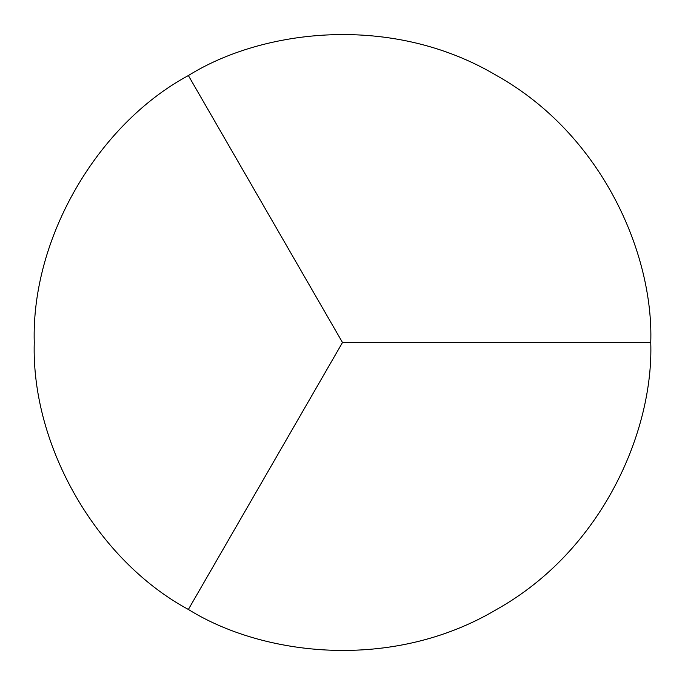 <?xml version="1.0" encoding="UTF-8"?>
<svg xmlns="http://www.w3.org/2000/svg" width="685" height="685" viewBox="0 0 685 685"><rect width="100%" height="100%" fill="white"/><g stroke="black" fill="none" stroke-linecap="round" stroke-linejoin="round"><path stroke-width="1.03" d="M188.375 609.453C262.569 655.725 391.717 671.874 496.625 609.453C603.134 549.807 653.73 429.889 650.75 342.5C653.73 255.111 603.134 135.193 496.625 75.547C391.717 13.126 262.569 29.275 188.375 75.547L342.5 342.5L188.375 609.453C96.996 560.202 31.21 446.26 34.25 342.5C31.21 238.74 96.996 124.798 188.375 75.547M650.75 342.5L342.5 342.5"/></g></svg>
